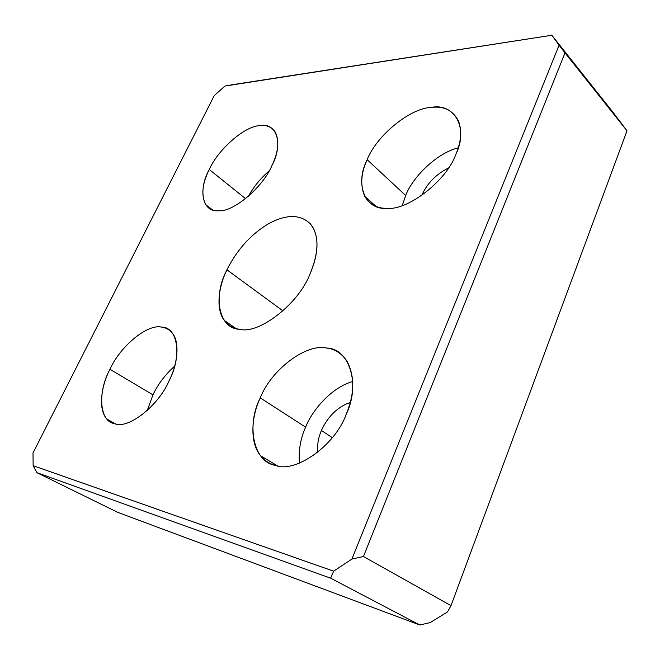 <?xml version="1.0" encoding="UTF-8"?>
<svg xmlns="http://www.w3.org/2000/svg" width="660" height="660" viewBox="0 0 660 660"><rect width="100%" height="100%" fill="white"/><g stroke="black" fill="none" stroke-linecap="round" stroke-linejoin="round"><path stroke-width="0.99" d="M350.27 402.526L346.401 403.928C335.445 409.134 327.112 417.986 321.412 430.51L332.335 437.63L321.412 430.51C327.112 417.986 335.445 409.134 346.401 403.928L350.27 402.526M346.236 414.249C354.635 393.987 354.89 376.291 346.995 361.16C341.558 353.257 334.719 348.892 326.452 348.051C305.893 343.274 271.012 370.095 260.254 397.881L305.596 427.16C313.31 407.863 333.481 386.677 352.77 381.513C333.481 386.677 313.31 407.863 305.596 427.16L260.254 397.881C271.012 370.095 305.893 343.274 326.452 348.051C348.859 348.001 361.061 383.658 346.236 414.249C335.239 445.459 295.086 473.698 275.319 465.349C253.16 461.983 246.221 424.908 260.254 397.881C251.171 416.823 249.628 442.86 260.601 455.788C264.718 460.754 269.618 463.939 275.319 465.349C295.086 473.698 335.239 445.459 346.236 414.249M152.955 394.845L109.972 369.286C100.7 386.727 98.084 410.602 107.168 419.224L114.617 423.646C127.9 429.693 158.557 405.908 169.199 380.556C158.557 405.908 127.9 429.693 114.617 423.646C99.215 421.674 97.457 391.801 109.972 369.286C120.202 346.244 147.658 323.524 161.683 327.146C177.499 326.807 182.449 355.624 169.199 380.556C177.804 363.528 179.932 341.83 172.26 333.069C169.331 329.563 165.8 327.591 161.683 327.146C147.658 323.524 120.202 346.244 109.972 369.286L152.955 394.845C157.971 384.186 165.206 374.616 174.669 366.127C165.206 374.616 157.971 384.186 152.955 394.845L147.213 410.594L152.955 394.845M448.544 167.904C435.88 174.463 427.012 183.521 421.938 195.063L421.938 195.063C427.012 183.521 435.88 174.463 448.544 167.904M455.911 154.209C461.117 142.09 462.025 131.117 458.634 121.275C453.098 110.468 443.998 105.847 431.351 107.407C410.075 107.968 376.216 136.001 367.166 159.703L405.669 195.492C413.003 176.327 437.423 152.897 458.263 147.799C437.423 152.897 413.003 176.327 405.669 195.492L367.166 159.703C360.938 173.192 360.104 185.369 364.675 196.234C369.542 204.534 377.108 208.568 387.354 208.329C408.103 210.474 446.861 180.403 455.911 154.209C446.861 180.403 408.103 210.474 387.354 208.329C364.534 210.499 354.717 183.529 367.166 159.703C376.216 136.001 410.075 107.968 431.351 107.407C454.187 102.754 468.889 127.694 455.911 154.209M245.586 198.676L209.253 169.496C202.191 183.62 200.995 195.335 205.681 204.641C208.742 208.857 212.999 210.886 218.468 210.738C232.823 212.536 262.82 187.539 271.92 165.611C278.264 152.32 279.46 141.281 275.5 132.495C271.928 127.05 266.755 124.765 259.974 125.639C245.075 125.755 218.13 149.333 209.253 169.496L245.586 198.676M283.016 310.918L226.949 269.833C218.345 287.034 215.672 309.235 224.26 320.413C228.31 325.677 233.533 328.655 239.935 329.323C258.901 334.496 298.518 303.922 309.928 274.205C318.17 254.958 319.192 239.407 313.013 227.551L310.299 223.781C300.226 214.145 286.291 214.137 268.488 223.757C250.866 234.358 237.014 249.719 226.949 269.833L283.016 310.918M627 130.853L613.14 112.439L551.644 35.021L565.001 52.874L627 130.853L450.994 605.649L447.488 611.927L450.994 605.649L627 130.853L565.001 52.874L363.429 556.537L450.994 605.649L363.429 556.537L565.001 52.874L559.078 45.177L351.887 559.086L363.429 556.537L351.887 559.086L333.63 571.164L330.627 578.168L419.76 624.979L430.18 622.611L447.488 611.927L430.18 622.611L419.76 624.979L117.942 512.432L36.944 472.692L33.14 465.688L333.63 571.164L351.887 559.086L559.078 45.177L551.644 35.021L613.14 112.439L627 130.853M214.211 95.642L224.936 86.056L232.122 84.744L551.669 35.277L224.936 86.056L214.211 95.642L33 452.991L33.14 465.688L33 452.991L214.211 95.642M248.523 196.218C253.432 187.069 260.304 178.629 269.164 170.899C260.304 178.629 253.432 187.069 248.523 196.218M402.253 205.557L405.669 195.492L402.253 205.557M226.949 269.833C237.014 249.719 250.866 234.358 268.488 223.757C286.291 214.137 300.226 214.145 310.299 223.781C319.3 235.059 319.176 251.864 309.928 274.205C298.518 303.922 258.901 334.496 239.935 329.323C218.534 328.969 212.693 296.109 226.949 269.833M271.92 165.611C262.82 187.539 232.823 212.536 218.468 210.738C202.232 212.553 197.95 189.733 209.253 169.496C218.13 149.333 245.075 125.755 259.974 125.639C276.441 122.05 283.775 143.459 271.92 165.611M117.942 512.432L419.76 624.979L330.627 578.168L36.944 472.692L117.942 512.432M33.14 465.688L36.944 472.692L330.627 578.168L333.63 571.164L33.14 465.688M299.459 463.138C298.419 450.656 300.465 438.661 305.596 427.16C300.465 438.661 298.419 450.656 299.459 463.138M317.79 452.339C317.113 444.807 318.318 437.531 321.412 430.51C318.318 437.531 317.113 444.807 317.79 452.339M107.168 419.224L115.467 423.844M205.681 204.641L212.396 209.831M224.26 320.413L236.099 328.581M376.134 206.473L364.675 196.234M277.398 465.811L260.601 455.788"/></g></svg>
